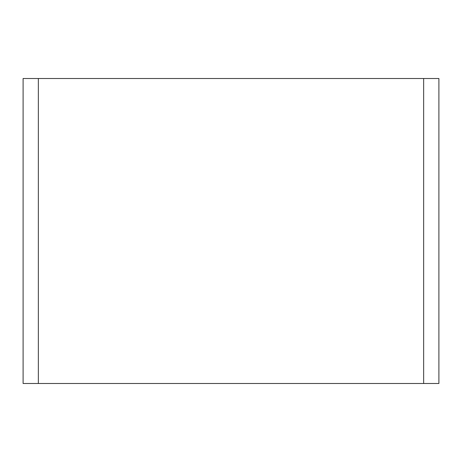 <?xml version="1.0" encoding="UTF-8"?>
<svg xmlns="http://www.w3.org/2000/svg" width="462" height="462" viewBox="0 0 462 462"><rect width="100%" height="100%" fill="white"/><g stroke="black" fill="none" stroke-linecap="round" stroke-linejoin="round"><path stroke-width="0.69" d="M23.1 383.495L23.1 78.505L23.1 383.495L38.352 383.495L38.352 78.505L23.1 78.505L423.648 78.505L423.648 383.495L438.9 383.495L38.352 383.495L38.352 78.505L423.648 78.505L423.648 383.495L23.1 383.495M438.9 78.505L423.648 78.505L438.9 78.505L438.9 383.495"/></g></svg>
